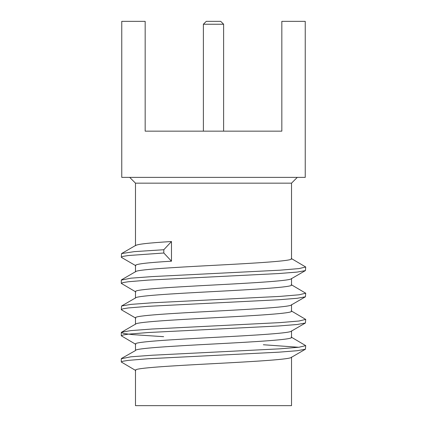 <?xml version="1.0" encoding="UTF-8"?>
<svg xmlns="http://www.w3.org/2000/svg" width="427" height="427" viewBox="0 0 427 427"><rect width="100%" height="100%" fill="white"/><g stroke="black" fill="none" stroke-linecap="round" stroke-linejoin="round"><path stroke-width="0.64" d="M223.615 24.238L203.385 24.238L206.278 21.35L220.722 21.35L223.615 24.238L223.615 131.148M203.385 24.238L203.385 131.148M291.518 357.276L291.518 405.65L135.487 405.65L135.487 370.204C134.393 368.031 171.835 365.822 213.5 363.649C255.165 361.477 292.607 359.272 291.518 357.095M291.518 330.882C292.607 333.06 255.165 335.264 213.5 337.437C171.835 339.609 134.393 341.819 135.487 343.991L135.487 350.364M135.487 245.52L135.487 183.162L291.518 183.162L291.518 258.805C292.607 260.977 255.165 263.181 213.5 265.354C171.835 267.532 134.393 269.736 135.487 271.908M291.518 278.639L291.518 285.012C292.607 287.19 255.165 289.394 213.5 291.566C171.835 293.739 134.393 295.948 135.487 298.121M135.487 245.696C136.394 244.287 148.388 242.899 171.473 241.533L171.473 261.191C148.302 262.562 136.309 263.95 135.487 265.354L135.487 271.732M291.518 304.851L291.518 311.224C292.607 313.402 255.165 315.606 213.5 317.779C171.835 319.951 134.393 322.161 135.487 324.333M291.518 278.463C292.607 280.635 255.165 282.839 213.5 285.012C171.835 287.19 134.393 289.394 135.487 291.566L135.487 297.939M291.518 331.064L291.518 337.437C292.607 339.609 255.165 341.819 213.5 343.991C171.835 346.164 134.393 348.368 135.487 350.546L121.567 358.424M291.518 304.675C292.607 306.848 255.165 309.052 213.5 311.224C171.835 313.402 134.393 315.606 135.487 317.779L135.487 324.152M135.487 183.162L129.707 177.381M291.518 183.162L297.293 177.381M171.473 241.533L163.824 249.726L134.366 251.626L121.567 253.585L121.295 257.166L121.567 257.47L135.802 265.722M291.198 258.436L305.705 266.992L298.985 268.594L279.845 270.2L152.204 276.589L130.881 278.174L121.295 280.101M291.198 284.649L305.705 293.205L299.071 294.795L279.963 296.402L152.103 302.807L130.892 304.387L121.567 306.004L121.295 309.586L121.567 309.895L135.802 318.142M291.198 310.861L305.689 319.412L298.98 321.019L279.877 322.62L152.108 329.02L130.811 330.605L121.567 332.217L121.3 332.521L124.172 333.551L132.605 334.624L163.658 336.679M291.198 337.074L305.705 345.63L299.044 347.226L279.925 348.827L152.113 355.232L130.892 356.807L121.311 358.739M163.824 249.726L163.824 253.003L128.313 255.527L123.035 256.371L121.295 257.166M305.705 266.992L305.433 270.579L297.229 272.079L278.698 273.547L148.302 280.101L128.313 281.74L123.035 282.583L121.295 283.379L135.802 291.929M305.705 293.205L305.433 296.786L297.229 298.286L278.698 299.759L148.302 306.314L128.313 307.947L123.035 308.79L121.295 309.586M305.705 319.412L305.433 322.999L297.229 324.499L278.698 325.972L148.302 332.521L128.313 334.16L123.035 335.003L121.295 335.798L135.802 344.354M263.342 344.749L298.686 347.268M305.705 345.63L305.433 349.211L297.229 350.711L278.698 352.184L148.302 358.733L128.313 360.372L123.035 361.215L121.295 362.011L135.802 370.567M171.473 261.191L163.824 253.003M145.164 131.148L145.164 21.35L121.759 21.35L121.759 177.381L305.241 177.381L305.241 21.35L281.836 21.35L281.836 131.148L145.164 131.148L145.164 35.799M281.836 35.799L281.836 131.148M135.802 323.97L121.567 332.217M135.802 297.758L121.567 306.004M135.802 271.545L121.567 279.792M135.802 245.333L121.567 253.579M121.295 280.096L121.295 283.379M121.295 332.521L121.295 335.798M121.295 358.739L121.295 362.011M305.433 270.579L291.198 278.826M305.433 296.786L291.198 305.038M305.433 322.999L291.198 331.251M305.433 349.211L291.198 357.463"/></g></svg>
